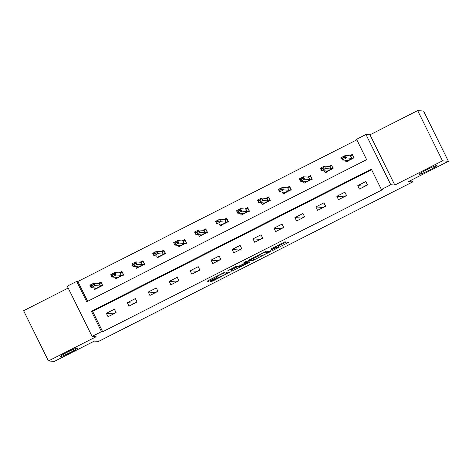 <?xml version="1.0" encoding="UTF-8"?>
<svg xmlns="http://www.w3.org/2000/svg" width="472" height="472" viewBox="0 0 472 472"><rect width="100%" height="100%" fill="white"/><g stroke="black" fill="none" stroke-linecap="round" stroke-linejoin="round"><path stroke-width="0.71" d="M272.769 250.431L288.97 242.189L284.775 241.859L271.359 248.726A4.773 0.384 153.7 0 1 276.321 246.644L276.669 246.667A4.773 0.384 153.7 0 1 276.728 246.697A4.773 0.384 153.7 0 1 273.188 248.868L270.603 250.266L273.512 248.892A4.773 0.384 153.7 0 1 278.474 246.809L278.822 246.832A4.773 0.384 153.7 0 1 278.881 246.862A4.773 0.384 153.7 0 1 275.341 249.033L272.769 250.431M77.443 347.947A9.729 0.779 153.7 0 0 67.921 351.906A9.729 0.779 153.7 0 0 60.127 356.62A9.729 0.779 153.7 0 0 60.251 356.679A9.729 0.779 153.7 0 0 69.779 352.72A9.729 0.779 153.7 0 0 77.567 348A9.729 0.779 153.7 0 0 77.443 347.947M436.582 165.578A9.729 0.779 153.7 0 0 427.06 169.537A9.729 0.779 153.7 0 0 419.266 174.251A9.729 0.779 153.7 0 0 419.396 174.31A9.729 0.779 153.7 0 0 428.918 170.351A9.729 0.779 153.7 0 0 436.712 165.631A9.729 0.779 153.7 0 0 436.582 165.578M211.285 280.799L210.176 281.477L211.367 281.577L212.913 280.923L229.581 272.344L225.386 272.019L223.84 272.668L208.282 280.569L207.178 281.247L208.606 281.365L216.813 277.329L217.922 276.651L217.203 276.592A3.988 0.319 153.7 0 1 217.149 276.568A3.988 0.319 153.7 0 1 220.347 274.633A3.988 0.319 153.7 0 1 224.253 273.011L227.002 273.217A3.988 0.319 153.7 0 1 227.05 273.241A3.988 0.319 153.7 0 1 223.858 275.176A3.988 0.319 153.7 0 1 219.946 276.798L211.285 280.799M101.504 331.663L92.105 336.436L67.266 286.18L76.665 281.406L86.736 301.779L366.638 159.648L356.567 139.275L365.965 134.502L390.804 184.753L381.406 189.526L371.334 169.153L91.438 311.284L101.504 331.663L102.684 331.751L382.586 189.62L381.406 189.526M448.4 161.3L442.5 160.852L417.661 110.595L423.561 111.05L448.4 161.3L408.374 181.626L412.628 181.95L98.613 341.403L94.365 341.079L54.339 361.404L48.439 360.95L96.117 336.743L92.105 336.436M417.661 110.595L369.983 134.809L394.816 185.059L442.5 160.852M394.816 185.059L390.804 184.753M252.367 260.756L270.58 251.523L266.385 251.198L264.839 251.847L248.178 260.426L252.367 260.756L251.694 259.399L258.986 255.83M248.579 261.812L248.974 262.615L231.864 271.164L227.693 270.845L235.439 266.78L236.991 266.125L238.679 266.255L244.649 263.358L245.753 262.68L243.971 262.538M248.974 262.615L250.077 261.936L245.818 261.6L243.959 262.532M68.192 288.056L23.6 310.7L48.439 360.95M412.628 181.95L411.643 179.968M371.606 169.708L92.618 311.378L102.684 331.751M365.829 181.561L357.77 185.649L359.452 189.048L367.511 184.953L365.829 181.561M344.879 192.198L336.819 196.293L338.501 199.685L346.56 195.597L344.879 192.198M323.928 202.836L315.868 206.931L317.544 210.323L325.603 206.234L323.928 202.836M302.977 213.48L294.917 217.568L296.593 220.967L304.652 216.872L302.977 213.48M282.02 224.117L273.966 228.212L275.642 231.605L283.702 227.51L282.02 224.117M261.069 234.755L253.01 238.85L254.691 242.242L262.751 238.153L261.069 234.755M240.118 245.399L232.059 249.487L233.74 252.886L241.8 248.791L240.118 245.399M219.167 256.036L211.108 260.125L212.783 263.523L220.843 259.429L219.167 256.036M198.216 266.674L190.157 270.769L191.833 274.161L199.892 270.072L198.216 266.674M177.26 277.312L169.206 281.406L170.882 284.799L178.941 280.71L177.26 277.312M156.309 287.955L148.249 292.044L149.931 295.442L157.99 291.348L156.309 287.955M135.358 298.593L127.298 302.688L128.98 306.08L137.033 301.986L135.358 298.593M114.407 309.231L106.347 313.325L108.023 316.718L116.082 312.629L114.407 309.231M356.838 139.824L77.85 281.495L87.645 301.319M345.185 160.185L346.023 161.884L354.083 157.79L352.407 154.397L349.61 155.813M324.234 170.823L325.072 172.522L333.132 168.427L331.456 165.035L328.654 166.457M303.284 181.46L304.121 183.16L312.181 179.071L310.499 175.672L307.703 177.094M282.327 192.104L283.171 193.803L291.23 189.709L289.548 186.316L286.752 187.732M261.376 202.742L262.22 204.441L270.273 200.346L268.597 196.954L265.801 198.376M240.425 213.379L241.263 215.079L249.322 210.99L247.647 207.591L244.85 209.013M219.474 224.023L220.312 225.716L228.371 221.628L226.696 218.229L223.893 219.651M198.523 234.661L199.361 236.36L207.42 232.265L205.739 228.873L202.942 230.289M177.566 245.298L178.41 246.998L186.47 242.903L184.788 239.51L181.991 240.932M156.615 255.936L157.459 257.635L165.513 253.547L163.837 250.148L161.04 251.57M135.665 266.58L136.502 268.279L144.562 264.184L142.886 260.792L140.09 262.208M114.714 277.217L115.551 278.917L123.611 274.822L121.935 271.43L119.133 272.851M93.763 287.855L94.601 289.554L102.66 285.466L100.978 282.067L98.182 283.489M77.85 281.495L76.665 281.406M369.983 134.809L365.965 134.502M92.618 311.378L91.438 311.284M357.77 185.649L364.738 186.186L367.44 184.812M346.489 195.449L343.787 196.824L336.819 196.293M325.532 206.093L322.83 207.462L315.868 206.931M304.582 216.731L301.879 218.105L294.917 217.568M283.631 227.368L280.928 228.743L273.966 228.212M262.68 238.012L259.978 239.381L253.01 238.85M241.729 248.65L239.027 250.018L232.059 249.487M220.772 259.287L218.07 260.662L211.108 260.125M199.821 269.925L197.119 271.3L190.157 270.769M178.87 280.569L176.168 281.937L169.206 281.406M157.919 291.206L155.217 292.581L148.249 292.044M136.969 301.844L134.266 303.219L127.298 302.688M116.012 312.488L113.309 313.856L106.347 313.325M278.881 246.862L278.209 245.505A4.773 0.384 153.7 0 0 278.15 245.475L278.822 246.832M277.093 245.623A4.773 0.384 153.7 0 1 277.801 245.452L278.15 245.475M278.433 245.953L286.274 241.971M250.201 259.281L251.694 259.399M267.695 252.915L268.456 252.431L264.798 252.154L261.801 253.582A4.773 0.384 153.7 0 0 258.261 255.753A4.773 0.384 153.7 0 0 258.326 255.783L260.827 255.971A4.773 0.384 153.7 0 0 265.789 253.889L267.695 252.915M247.381 261.724L247.068 261.877M238.484 266.243L232.743 269.152L233.416 270.515M229.699 269.695L231.197 269.807L232.743 269.152M240.437 266.391A3.988 0.319 153.7 0 0 244.343 264.768A3.988 0.319 153.7 0 0 247.54 262.833A3.988 0.319 153.7 0 0 247.487 262.81L246.52 262.733L240.555 265.63L239.452 266.308L240.437 266.391M226.578 272.285L226.885 272.132M352.608 154.804L353.917 157.878M346.713 160.303L347.203 161.288M350.265 155.866L352.389 154.787L352.124 155.412L350.501 155.884L345.309 155.489L346.519 157.931L342.489 159.978L347.681 160.374L347.262 160.94L353.327 157.86L351.711 158.327L346.519 157.931L344.501 156.993L342.483 158.014L342.684 158.427L344.702 157.4M347.351 161.589L347.262 160.94M342.684 158.427L342.489 159.978L341.28 157.53L345.309 155.489L344.501 156.993M353.327 157.86L354.071 158.185M342.483 158.014L341.28 157.53M331.657 165.442L332.966 168.516M325.763 170.941L326.252 171.926M329.314 166.504L331.438 165.424L331.167 166.05L329.55 166.522L324.358 166.126L325.568 168.569L321.538 170.616L326.73 171.012L326.311 171.578L332.377 168.498L330.76 168.97L325.568 168.569L323.544 167.631L321.532 168.657L321.733 169.065L323.751 168.038M326.4 172.233L326.311 171.578M321.733 169.065L321.538 170.616L320.329 168.174L324.358 166.126L323.544 167.631M332.377 168.498L333.114 168.823M321.532 168.657L320.329 168.174M310.706 176.08L312.016 179.153M304.812 181.578L305.296 182.564M308.358 177.147L310.488 176.068L310.216 176.693L308.599 177.165L303.407 176.764L304.611 179.212L300.581 181.254L305.779 181.655L305.36 182.216L311.426 179.136L309.809 179.608L304.611 179.212L302.593 178.274L300.581 179.295L300.782 179.702L302.794 178.681M305.449 182.87L305.36 182.216M300.782 179.702L300.581 181.254L299.378 178.811L303.407 176.764L302.593 178.274M311.426 179.136L312.163 179.46M300.581 179.295L299.378 178.811M289.749 186.723L291.059 189.791M283.861 192.222L284.345 193.201M287.407 187.785L289.537 186.705L289.265 187.331L287.649 187.803L282.451 187.408L283.66 189.85L279.63 191.897L284.828 192.293L284.409 192.859L290.475 189.773L288.858 190.245L283.66 189.85L281.642 188.912L279.63 189.933L279.831 190.34L281.843 189.319M284.498 193.508L284.409 192.859M279.831 190.34L279.63 191.897L278.421 189.449L282.451 187.408L281.642 188.912M290.475 189.773L291.212 190.098M279.63 189.933L278.421 189.449M268.798 197.361L270.108 200.435M262.904 202.86L263.394 203.845M266.456 198.423L268.58 197.343L268.314 197.969L266.698 198.441L261.5 198.045L262.709 200.488L258.68 202.535L263.872 202.93L263.453 203.497L269.524 200.417L267.901 200.889L262.709 200.488L260.692 199.55L258.674 200.576L258.874 200.983L260.892 199.957M263.547 204.152L263.453 203.497M258.874 200.983L258.68 202.535L257.47 200.093L261.5 198.045L260.692 199.55M269.524 200.417L270.261 200.742M258.674 200.576L257.47 200.093M247.847 207.999L249.157 211.072M241.953 213.497L242.443 214.483M245.505 209.061L247.629 207.981L247.363 208.612L245.741 209.078L240.549 208.683L241.758 211.126L237.729 213.173L242.921 213.574L242.502 214.135L248.567 211.055L246.95 211.527L241.758 211.126L239.741 210.188L237.723 211.214L237.923 211.621L239.941 210.6M242.59 214.79L242.502 214.135M237.923 211.621L237.729 213.173L236.519 210.73L240.549 208.683L239.741 210.188M248.567 211.055L249.31 211.379M237.723 211.214L236.519 210.73M226.896 218.642L228.206 221.71M221.002 224.135L221.492 225.12M224.554 219.704L226.678 218.624L226.407 219.25L224.79 219.722L219.598 219.321L220.807 221.769L216.778 223.816L221.97 224.212L221.551 224.772L227.616 221.692L225.999 222.165L220.807 221.769L218.784 220.831L216.772 221.852L216.972 222.259L218.984 221.238M221.639 225.427L221.551 224.772M216.972 222.259L216.778 223.816L215.568 221.368L219.598 219.321L218.784 220.831M227.616 221.692L228.354 222.017M216.772 221.852L215.568 221.368M205.945 229.28L207.255 232.354M200.051 234.779L200.535 235.764M203.597 230.342L205.727 229.262L205.456 229.888L203.839 230.36L198.647 229.964L199.851 232.407L195.821 234.454L201.019 234.85L200.6 235.416L206.665 232.336L205.049 232.802L199.851 232.407L197.833 231.469L195.821 232.489L196.022 232.902L198.033 231.876M200.688 236.065L200.6 235.416M196.022 232.902L195.821 234.454L194.617 232.006L198.647 229.964L197.833 231.469M206.665 232.336L207.403 232.655M195.821 232.489L194.617 232.006M184.989 239.918L186.298 242.992M179.1 245.416L179.584 246.402M182.646 240.98L184.776 239.9L184.505 240.525L182.888 240.997L177.69 240.602L178.9 243.045L174.87 245.092L180.068 245.487L179.649 246.054L185.714 242.974L184.098 243.446L178.9 243.045L176.882 242.107L174.864 243.133L175.071 243.54L177.083 242.514M179.738 246.708L179.649 246.054M175.071 243.54L174.87 245.092L173.661 242.649L177.69 240.602L176.882 242.107M185.714 242.974L186.452 243.298M174.864 243.133L173.661 242.649M164.038 250.555L165.347 253.629M158.144 256.054L158.633 257.039M161.695 251.623L163.819 250.543L163.554 251.169L161.937 251.641L156.739 251.24L157.949 253.688L153.919 255.73L159.111 256.131L158.692 256.691L164.763 253.612L163.141 254.083L157.949 253.688L155.931 252.75L153.913 253.771L154.114 254.178L156.132 253.157M158.787 257.346L158.692 256.691M154.114 254.178L153.919 255.73L152.71 253.287L156.739 251.24L155.931 252.75M164.763 253.612L165.501 253.936M153.913 253.771L152.71 253.287M143.087 261.199L144.397 264.267M137.193 266.698L137.682 267.677M140.744 262.261L142.868 261.181L142.603 261.807L140.98 262.279L135.788 261.883L136.998 264.326L132.968 266.373L138.16 266.768L137.741 267.329L143.807 264.249L142.19 264.721L136.998 264.326L134.98 263.388L132.962 264.408L133.163 264.816L135.181 263.795M137.83 267.984L137.741 267.329M133.163 264.816L132.968 266.373L131.759 263.925L135.788 261.883L134.98 263.388M143.807 264.249L144.55 264.574M132.962 264.408L131.759 263.925M122.136 271.837L123.446 274.91M116.242 277.335L116.731 278.321M119.794 272.899L121.918 271.819L121.646 272.444L120.03 272.916L114.838 272.521L116.047 274.964L112.017 277.011L117.209 277.406L116.79 277.973L122.856 274.893L121.239 275.365L116.047 274.964L114.023 274.025L112.011 275.052L112.212 275.459L114.224 274.433M116.879 278.627L116.79 277.973M112.212 275.459L112.017 277.011L110.808 274.568L114.838 272.521L114.023 274.025M122.856 274.893L123.593 275.217M112.011 275.052L110.808 274.568M101.185 282.474L102.495 285.548M95.291 287.973L95.775 288.958M98.837 283.536L100.967 282.457L100.695 283.088L99.079 283.554L93.887 283.159L95.09 285.601L91.061 287.649L96.258 288.05L95.84 288.61L101.905 285.53L100.288 286.002L95.09 285.601L93.072 284.663L91.061 285.69L91.261 286.097L93.273 285.076M95.928 289.265L95.84 288.61M91.261 286.097L91.061 287.649L89.857 285.206L93.887 283.159L93.072 284.663M101.905 285.53L102.642 285.855M91.061 285.69L89.857 285.206M277.801 245.452L278.474 246.809M276.338 246.006L276.669 246.667M276.073 246.142L276.321 246.644M287.466 242.065L287.861 242.868M269.075 251.405L269.471 252.201M253.246 258.745L253.918 260.101M268.474 252.437L267.913 251.316L268.456 252.431M231.197 269.807L231.864 271.164M245.298 261.789L245.735 262.674M246.933 261.689L247.487 262.81M245.965 261.612L246.52 262.733M226.448 272.096L227.002 273.217M224.035 272.568L224.253 273.011M216.382 276.456L216.813 277.329M209.727 279.837L210.158 280.71M208.229 280.598L208.606 281.365M228.076 272.22L228.472 273.022M212.542 280.161L212.913 280.923M211.043 280.923L211.367 281.577M350.501 155.884L351.711 158.327M350.637 155.86L351.846 158.303M329.55 166.522L330.76 168.97M329.686 166.498L330.896 168.941M308.599 177.165L309.809 179.608M308.735 177.136L309.945 179.578M287.649 187.803L288.858 190.245M287.784 187.773L288.988 190.222M266.698 198.441L267.901 200.889M266.827 198.417L268.037 200.86M245.741 209.078L246.95 211.527M245.877 209.055L247.086 211.497M224.79 219.722L225.999 222.165M224.926 219.692L226.135 222.141M203.839 230.36L205.049 232.802M203.975 230.336L205.184 232.779M182.888 240.997L184.098 243.446M183.024 240.974L184.227 243.416M161.937 251.641L163.141 254.083M162.067 251.611L163.277 254.054M140.98 262.279L142.19 264.721M141.116 262.249L142.326 264.698M120.03 272.916L121.239 275.365M120.165 272.893L121.375 275.335M99.079 283.554L100.288 286.002M99.214 283.53L100.424 285.973M276.38 245.989L276.728 246.697M258.036 255.299L258.261 255.753M245.31 261.783L245.753 262.68M246.974 261.689L247.54 262.833M226.489 272.102L227.05 273.241M216.949 276.167L217.149 276.568"/></g></svg>
